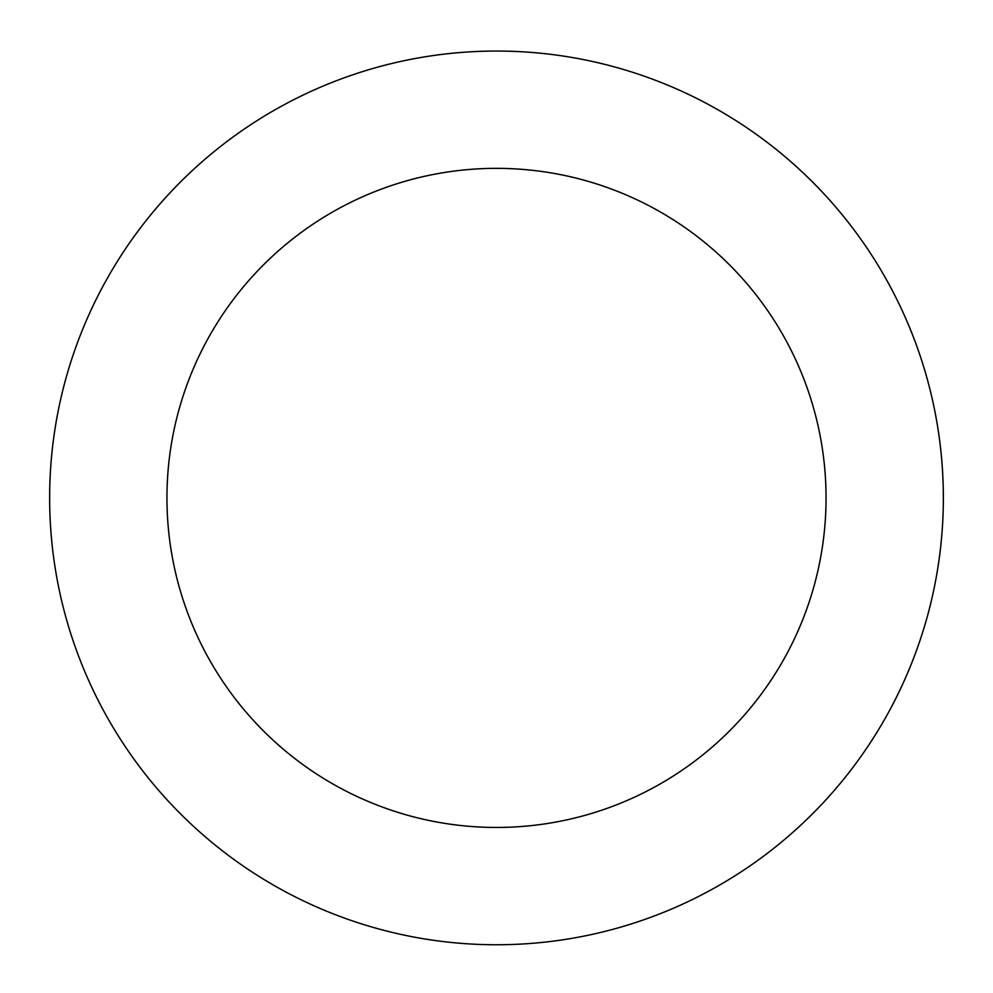 <?xml version="1.0" encoding="UTF-8"?>
<svg xmlns="http://www.w3.org/2000/svg" width="993" height="993" viewBox="0 0 993 993"><rect width="100%" height="100%" fill="white"/><g stroke="black" fill="none" stroke-linecap="round" stroke-linejoin="round"><path stroke-width="1.49" d="M826.052 497.903A329.552 329.552 0 0 0 331.724 212.502A329.552 329.552 0 0 0 331.724 783.303A329.552 329.552 0 0 0 826.052 497.903M943.35 497.903A446.85 446.85 0 0 0 273.075 110.918A446.85 446.85 0 0 0 273.075 884.887A446.85 446.85 0 0 0 943.35 497.903"/></g></svg>
